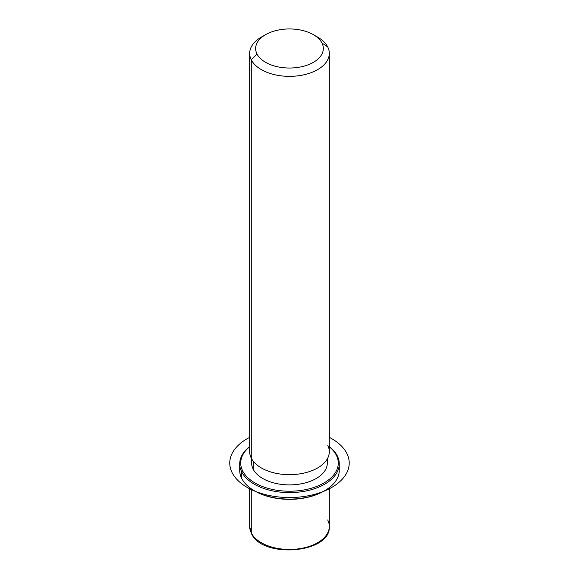 <?xml version="1.0" encoding="UTF-8"?>
<svg xmlns="http://www.w3.org/2000/svg" width="579" height="579" viewBox="0 0 579 579"><rect width="100%" height="100%" fill="white"/><g stroke="black" fill="none" stroke-linecap="round" stroke-linejoin="round"><path stroke-width="0.87" d="M327.316 458.85L327.316 463.055A37.83 21.843 180 0 1 294.87 484.674A37.83 21.843 180 0 1 253.189 469.2L253.189 461.13L253.189 469.2A37.83 21.843 180 0 1 251.655 463.055L251.655 458.85M263.611 35.891A39.821 22.994 0 0 0 249.665 53.369A39.821 22.994 0 0 0 251.279 59.84L251.279 458.148A39.821 22.994 0 0 0 300.696 473.738A39.821 22.994 0 0 0 327.7 445.2M329.313 53.369L329.313 451.671A39.821 22.994 180 0 1 295.152 474.433A39.821 22.994 180 0 1 251.279 458.148L251.279 59.84A39.821 22.994 0 0 0 295.152 76.124A39.821 22.994 0 0 0 329.313 53.369A39.821 22.994 0 0 0 327.7 46.899A39.821 22.994 0 0 0 315.367 35.891M251.279 458.148A39.821 22.994 180 0 1 249.665 451.671L249.665 53.369M313.42 34.675L317.647 37.114A39.821 22.994 180 0 1 327.7 46.899L321.967 42.991A33.85 19.541 0 0 0 313.42 34.675A33.85 19.541 0 0 0 265.551 34.675A33.85 19.541 0 0 0 257.011 53.992L251.279 59.84A39.821 22.994 180 0 1 261.332 37.114L265.551 34.675M251.279 59.84L257.011 53.992A33.85 19.541 0 0 0 299.017 67.244A33.85 19.541 0 0 0 321.967 42.991L327.7 46.899A39.821 22.994 180 0 1 300.696 75.429A39.821 22.994 180 0 1 251.279 59.84M257.011 53.992A33.85 19.541 180 0 1 279.961 29.739A33.85 19.541 180 0 1 321.967 42.991A33.85 19.541 180 0 1 299.017 67.244A33.85 19.541 180 0 1 257.011 53.992M249.665 487.612L249.665 526.456L251.416 533.512C262.193 558.88 331.065 553.481 329.313 526.456A39.821 22.994 180 0 1 295.152 549.218A39.821 22.994 180 0 1 251.279 532.933L251.279 488.785L251.279 532.933A39.821 22.994 180 0 1 249.665 526.456A39.821 22.994 0 0 0 251.279 532.933A1.99 1.563 153.1 0 0 251.416 533.512A1.99 1.563 -26.9 0 1 251.279 532.933A39.821 22.994 0 0 0 295.152 549.218A39.821 22.994 0 0 0 329.313 526.456A39.821 22.994 0 0 0 327.7 519.985M254.644 490.891A48.781 28.161 0 0 0 324.334 490.891M240.032 467.115A49.78 28.74 0 0 0 241.725 478.464A49.78 28.74 0 0 0 254.29 490.688A49.78 28.74 0 0 0 324.689 490.688A49.78 28.74 0 0 0 338.947 467.115M324.689 490.688L323.979 491.101A48.781 28.161 180 0 1 254.992 491.101L254.29 490.688M336.298 455.123A48.781 28.161 180 0 1 303.222 490.08A48.781 28.161 180 0 1 242.681 470.98A48.781 28.161 180 0 1 249.665 446.785A48.781 28.161 0 0 0 242.681 470.98A48.781 28.161 -0 0 0 303.222 490.08A48.781 28.161 -0 0 0 336.298 455.123L337.253 455.774A49.78 28.74 0 0 0 329.313 446.626A49.78 28.74 180 0 1 337.253 455.774A49.78 28.74 180 0 1 303.505 491.441A49.78 28.74 180 0 1 241.725 471.957L241.725 478.464A49.78 28.74 180 0 1 239.713 470.372L239.713 463.866A49.78 28.74 0 0 0 241.725 471.957A49.78 28.74 0 0 0 296.571 492.316A49.78 28.74 0 0 0 339.265 463.866A49.78 28.74 0 0 0 337.253 455.774L336.298 455.123A48.781 28.161 0 0 0 329.313 446.785A48.781 28.161 180 0 1 336.298 455.123M252.126 459.632A37.83 21.843 0 0 0 253.189 469.2A37.83 21.843 0 0 0 297.794 484.362A37.83 21.843 0 0 0 326.853 459.632M339.265 463.866L339.265 470.372A49.78 28.74 180 0 1 296.571 498.816A49.78 28.74 180 0 1 241.725 478.464L241.725 471.957A49.78 28.74 180 0 1 249.665 446.626A49.78 28.74 0 0 0 239.713 463.866M241.725 471.957L242.681 470.98L241.725 471.957M249.665 437.348A59.731 34.487 0 0 0 247.247 487.438A59.731 34.487 0 0 0 331.724 487.438A59.731 34.487 0 0 0 331.724 438.665A59.731 34.487 0 0 0 329.313 437.348M329.313 526.456L329.313 487.612"/></g></svg>
